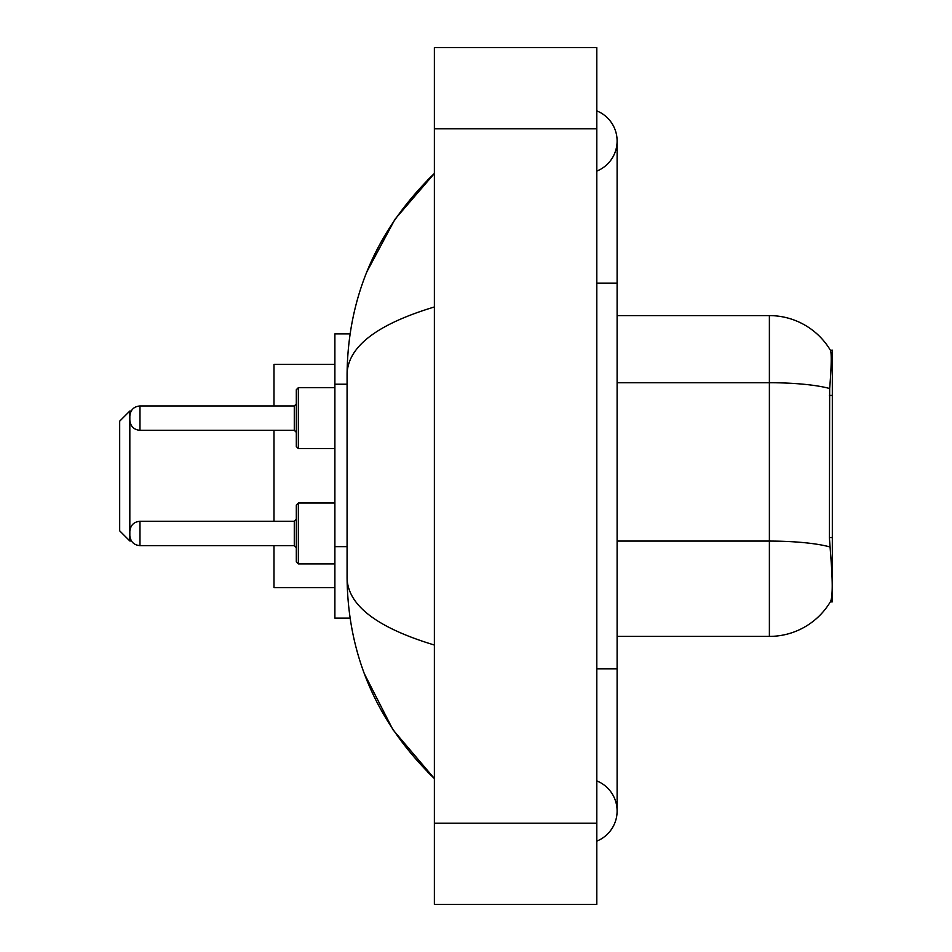 <?xml version="1.0" encoding="UTF-8"?>
<svg xmlns="http://www.w3.org/2000/svg" width="952" height="952" viewBox="0 0 952 952"><rect width="100%" height="100%" fill="white"/><g stroke="black" fill="none" stroke-linecap="round" stroke-linejoin="round"><path stroke-width="1.43" d="M832.322 537.547L829.382 537.547L830.679 555.183C832.726 580.613 832.726 595.976 830.679 601.271L830.322 601.878L832.322 601.878L832.322 350.122L830.477 350.372A71.067 71.067 0 0 0 769.383 315.6A71.067 71.067 0 0 1 830.322 350.122A71.067 71.067 0 0 0 769.383 315.6L617.11 315.6M350.038 333.878L334.89 333.878L334.89 618.122L350.038 618.122M596.809 668.887L617.11 668.887L617.11 140.991A32.487 32.487 0 0 1 596.809 171.11A32.487 32.487 0 0 0 596.809 110.884A32.487 32.487 0 0 1 617.11 140.991A32.487 32.487 0 0 0 596.809 110.884A32.487 32.487 0 0 1 617.11 140.991M596.809 841.116A32.487 32.487 0 0 0 596.809 780.89A32.487 32.487 0 0 1 596.809 841.116A32.487 32.487 0 0 0 617.11 811.009A32.487 32.487 0 0 1 596.809 841.116M434.374 306.972C376.956 324.287 347.849 346.647 347.075 374.077L347.075 577.923C347.718 605.258 376.825 627.63 434.374 645.028M434.374 904.4L596.809 904.4L596.809 47.6L434.374 47.6L434.374 904.4M347.075 374.077C347.944 296.001 377.04 229.135 434.374 173.478L394.973 219.269L366.841 271.867M364.378 673.79L393.021 729.839L434.374 778.522C377.04 722.865 347.944 655.999 347.075 577.923M830.679 601.271A71.067 71.067 0 0 1 769.383 636.4L617.11 636.4M829.382 537.547L829.668 388.523C831.429 366.437 831.703 353.727 830.477 350.372A71.067 71.067 0 0 0 769.383 315.6L769.383 382.716L617.11 382.716M129.829 533.453L129.829 535.488L129.829 533.453M298.345 563.917L296.31 561.882L296.31 505.036L298.345 503.001L298.345 563.917L334.89 563.917M129.829 418.13L129.829 420.165L129.829 418.13M296.31 418.13L296.31 446.559L296.31 389.713L296.31 418.13L296.31 403.922L294.287 405.957L294.287 430.316L296.31 432.351M129.829 540.974L129.829 411.026L119.678 421.177L119.678 530.823L129.829 540.974L131.435 540.974M273.986 430.316L273.986 521.279M273.986 545.639L273.986 587.67L334.89 587.67M334.89 364.33L273.986 364.33L273.986 405.957M832.322 395.425L829.382 395.425M347.075 384.215L334.89 384.215M347.075 546.638L334.89 546.638M596.809 283.113L617.11 283.113M434.374 823.183L596.809 823.183M434.374 128.817L596.809 128.817M769.383 636.4L769.383 382.716A71.067 12.34 180 0 1 829.668 388.523M829.894 546.948A71.067 12.34 180 0 0 769.383 541.081L617.11 541.081M129.829 531.43C130.483 525.207 133.875 521.827 139.98 521.279L139.98 545.639L294.287 545.639L294.287 521.279L296.31 519.245M334.89 387.678L298.345 387.678L298.345 448.594L296.31 446.559M294.287 405.957L139.98 405.957L139.98 430.316C133.875 429.768 130.483 426.389 129.829 420.165M617.11 668.887L617.11 811.009M434.374 173.478L427.317 180.297M434.374 778.522L427.317 771.703M294.287 545.639L296.31 547.674M139.98 521.279L294.287 521.279M298.345 503.001L334.89 503.001M139.98 545.639C133.875 545.091 130.483 541.712 129.829 535.488M139.98 430.316L294.287 430.316M298.345 448.594L334.89 448.594M139.98 405.957C133.875 406.504 130.483 409.884 129.829 416.107M298.345 387.678L296.31 389.713M129.829 411.026L131.186 411.026"/></g></svg>
